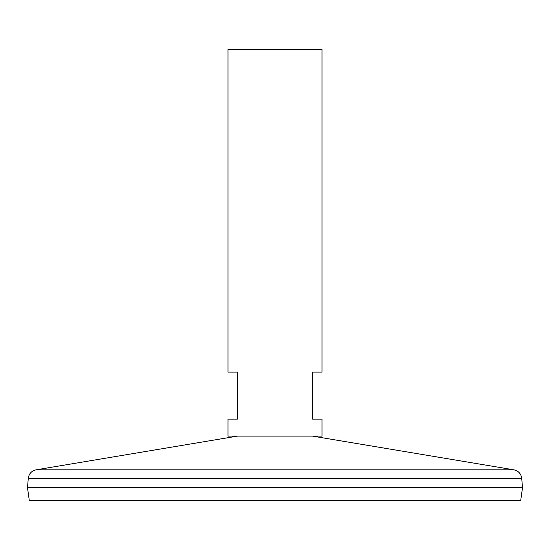 <?xml version="1.0" encoding="UTF-8"?>
<svg xmlns="http://www.w3.org/2000/svg" width="550" height="550" viewBox="0 0 550 550"><rect width="100%" height="100%" fill="white"/><g stroke="black" fill="none" stroke-linecap="round" stroke-linejoin="round"><path stroke-width="0.82" d="M321.991 436.116L228.009 436.116L228.009 419.114L237.407 419.114L237.407 372.123L228.009 372.123L228.009 49.431L321.991 49.431L321.991 372.123L312.593 372.123L312.593 419.114L321.991 419.114L321.991 436.116M28.27 478.328L521.73 478.328L522.5 487.726L27.5 487.726L28.27 478.328C28.937 473.715 31.543 470.876 36.087 469.824L513.913 469.824L312.503 436.116M522.5 487.754L27.5 487.754L29.301 500.569L520.699 500.569L522.5 487.754M237.497 436.116L36.087 469.824M521.73 478.328C521.063 473.715 518.457 470.876 513.913 469.824"/></g></svg>
